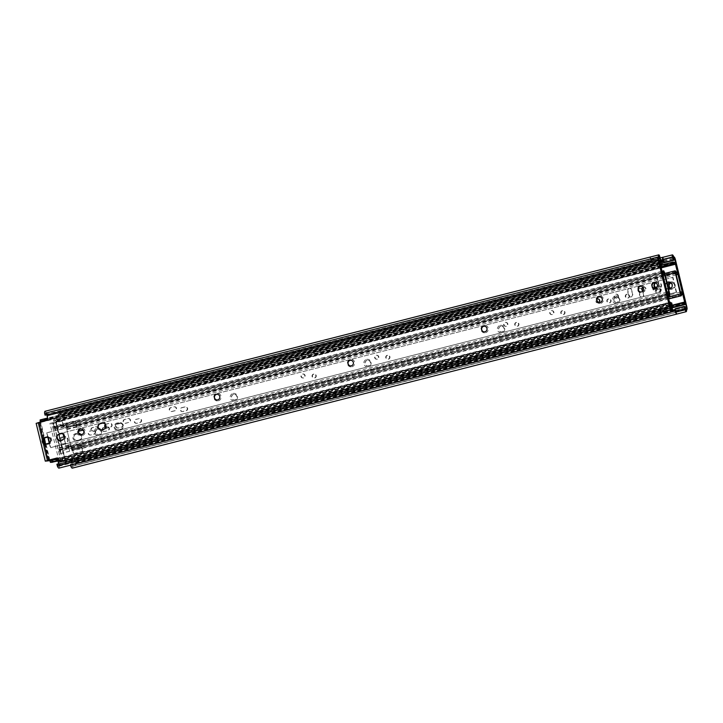 <?xml version="1.0" encoding="UTF-8"?>
<svg xmlns="http://www.w3.org/2000/svg" width="723" height="723" viewBox="0 0 723 723"><rect width="100%" height="100%" fill="white"/><g stroke="black" fill="none" stroke-linecap="round" stroke-linejoin="round"><path stroke-width="0.54" stroke-dasharray="3.62 2.71" d="M65.251 460.325L74.496 457.966L59.096 461.193L65.251 460.325L61.103 443.181A3.136 3.055 -89.9 0 0 63.832 443.841L65.639 443.38A3.136 3.055 -89.9 0 0 64.907 437.198A3.136 3.055 -89.9 0 0 64.166 437.288L62.359 437.749A3.136 3.055 -89.9 0 0 60.253 439.647L56.105 422.503L65.341 420.144L49.941 423.371L56.105 422.503M61.103 443.181L60.253 439.647M61.798 437.108L63.606 436.647A3.805 3.705 90.1 0 1 68.098 439.421A3.805 3.705 90.1 0 1 65.386 444.03L63.588 444.491A3.805 3.705 90.1 0 1 60.931 444.148L58.979 443.913L57.957 439.711L59.611 438.68A3.805 3.705 90.1 0 1 61.798 437.108L62.124 437.749A3.136 3.055 -89.9 0 0 62.856 443.931A3.136 3.055 -89.9 0 0 63.597 443.841L65.404 443.38A3.136 3.055 -89.9 0 0 64.672 437.198A3.136 3.055 -89.9 0 0 63.931 437.288L62.359 437.749M671.016 288.341A2.82 2.747 -89.9 0 0 674.523 285.63A2.82 2.747 -89.9 0 0 671.025 282.901M669.905 282.205A3.796 3.696 90.1 0 1 675.11 284.708A3.796 3.696 90.1 0 1 669.896 289.037M668.079 287.022A3.796 3.696 90.1 0 1 667.844 286.046M57.957 439.711A4.736 4.618 -89.9 0 0 58.979 443.913M120.524 429.977A3.805 3.705 90.1 0 0 123.226 425.368A3.805 3.705 90.1 0 0 118.735 422.594L116.927 423.054A3.805 3.705 90.1 0 0 114.225 427.664A3.805 3.705 90.1 0 0 118.717 430.438L120.524 429.977L120.542 429.326A3.136 3.055 -89.9 0 0 119.81 423.145A3.136 3.055 -89.9 0 0 119.069 423.235L117.262 423.696A3.136 3.055 -89.9 0 0 117.994 429.887A3.136 3.055 -89.9 0 0 118.735 429.787L120.777 429.326A3.136 3.055 -89.9 0 0 120.045 423.145A3.136 3.055 -89.9 0 0 119.304 423.244L117.497 423.696A3.136 3.055 -89.9 0 0 118.229 429.887A3.136 3.055 -89.9 0 0 118.97 429.787L120.777 429.326M233.484 394.424A2.82 2.747 -89.9 0 0 234.144 399.982A2.82 2.747 -89.9 0 0 236.891 397.162A2.82 2.747 -89.9 0 0 233.484 394.424M233.005 393.475A3.796 3.696 90.1 0 1 237.478 396.249A3.796 3.696 90.1 0 1 234.785 400.849A3.796 3.696 90.1 0 1 230.303 398.075A3.796 3.696 90.1 0 1 233.005 393.475M367.076 360.37A2.82 2.747 -89.9 0 0 367.727 365.937A2.82 2.747 -89.9 0 0 370.483 363.118A2.82 2.747 -89.9 0 0 367.076 360.37M366.588 359.43A3.796 3.696 90.1 0 1 371.071 362.196A3.796 3.696 90.1 0 1 368.378 366.796A3.796 3.696 90.1 0 1 363.895 364.031A3.796 3.696 90.1 0 1 366.588 359.43M500.659 326.326A2.82 2.747 -89.9 0 0 501.319 331.884A2.82 2.747 -89.9 0 0 504.076 329.064A2.82 2.747 -89.9 0 0 500.659 326.326M500.18 325.377A3.796 3.696 90.1 0 1 504.663 328.152A3.796 3.696 90.1 0 1 501.961 332.752A3.796 3.696 90.1 0 1 497.487 329.977A3.796 3.696 90.1 0 1 500.18 325.377M97.587 429.055A2.82 2.747 -89.9 0 0 98.247 434.622A2.82 2.747 -89.9 0 0 100.994 431.803A2.82 2.747 -89.9 0 0 97.587 429.055M97.099 428.115A3.796 3.696 90.1 0 1 101.582 430.881A3.796 3.696 90.1 0 1 98.888 435.481A3.796 3.696 90.1 0 1 94.406 432.716A3.796 3.696 90.1 0 1 97.099 428.115M616.791 296.855A2.82 2.747 -89.9 0 0 614.062 300.018A2.82 2.747 -89.9 0 0 617.379 302.431A2.82 2.747 -89.9 0 0 616.791 296.855L615.897 296.954A2.82 2.747 -89.9 0 0 613.818 300.388A2.82 2.747 -89.9 0 0 617.225 302.431C620.262 299.711 619.828 297.885 615.897 296.954A2.82 2.747 -89.9 0 0 616.629 302.494A2.82 2.747 -89.9 0 0 617.225 302.431M615.445 296.005A3.796 3.696 90.1 0 1 619.837 298.843A3.796 3.696 90.1 0 1 617.126 303.398A3.796 3.696 90.1 0 1 612.634 300.578A3.796 3.696 90.1 0 1 615.445 296.005M655.499 288.251A2.82 2.747 -89.9 0 0 658.102 291.965A2.82 2.747 -89.9 0 0 660.858 289.146A2.82 2.747 -89.9 0 0 655.878 287.483M655.381 288.134A2.82 2.747 -89.9 0 0 657.948 291.965A2.82 2.747 -89.9 0 0 660.705 289.146A2.82 2.747 -89.9 0 0 655.779 287.42M671.061 288.305A2.82 2.747 -89.9 0 0 674.676 285.63A2.82 2.747 -89.9 0 0 671.071 282.937M675.878 311.749A3.796 0.831 -104.3 0 0 676.502 312.291A3.796 0.831 -104.3 0 0 676.565 312.264L685.765 309.914L676.556 312.264L675.155 308.757M684.78 306.407L675.562 308.757M663.235 259.494A3.796 0.831 -104.3 0 1 663.506 258.951A3.796 0.831 -104.3 0 1 663.678 258.979L672.86 256.629M672.878 257.216L663.66 259.566L663.651 258.979L672.842 256.647M663.66 259.566L664.365 262.485M676.502 312.291L71.893 466.389A3.796 0.831 -104.3 0 0 72.173 464.934L72.327 464.238L72.752 466.001A5.612 1.22 -104.3 0 1 72.336 468.143M70.429 465.196A5.612 1.22 -104.3 0 1 70.348 464.97L70.547 464.238L672.788 310.736M71.893 466.389A3.796 0.831 -104.3 0 1 70.547 464.238M72.327 464.238L686.389 307.79L75.165 463.579M70.348 464.97L672.761 311.423M72.752 466.001L686.579 309.552M74.496 457.966L75.563 462.395A3.028 0.66 -104.3 0 1 75.635 465.332A3.028 0.66 -104.3 0 1 75.599 465.332L74.939 463.579L675.309 310.556L72.3 464.238M663.506 258.951L58.888 413.05A3.796 0.831 -104.3 0 0 58.68 415.201L58.138 414.469A5.612 1.22 -104.3 0 1 58.446 411.297A5.612 1.22 -104.3 0 1 60.036 413.448L60.461 415.21L59.973 414.505L663.253 260.75M58.888 413.05A3.796 0.831 -104.3 0 1 59.973 414.505M663.244 257.207A5.612 1.22 -104.3 0 1 663.307 257.243L672.526 254.894M60.036 413.448L673.863 256.999M58.138 414.469L658.996 261.328M58.68 415.201L659.195 262.151M60.461 415.21L63.073 414.541L62.883 412.779A3.028 0.66 -104.3 0 1 64.275 415.725L65.341 420.144M74.089 457.966L75.183 463.57M64.934 420.144L63.073 414.541L661.418 262.033M79.214 440.506A3.805 3.705 90.1 0 0 81.916 435.897A3.805 3.705 90.1 0 0 77.424 433.122L75.617 433.583A3.805 3.705 90.1 0 0 72.915 438.192A3.805 3.705 90.1 0 0 77.406 440.967L79.214 440.506L79.223 439.855A3.136 3.055 -89.9 0 0 78.491 433.673A3.136 3.055 -89.9 0 0 77.75 433.773L75.942 434.234A3.136 3.055 -89.9 0 0 76.674 440.415A3.136 3.055 -89.9 0 0 77.415 440.316L79.458 439.855A3.136 3.055 -89.9 0 0 78.726 433.673A3.136 3.055 -89.9 0 0 77.985 433.773L76.177 434.234A3.136 3.055 -89.9 0 0 76.909 440.415A3.136 3.055 -89.9 0 0 77.65 440.316L79.458 439.855M658.59 292.833A3.796 3.696 90.1 0 1 654.107 290.059A3.796 3.696 90.1 0 1 656.809 285.458A3.796 3.696 90.1 0 1 661.292 288.233A3.796 3.696 90.1 0 1 658.59 292.833M233.637 394.424A2.82 2.747 -89.9 0 0 234.297 399.982A2.82 2.747 -89.9 0 0 237.054 397.162A2.82 2.747 -89.9 0 0 233.637 394.424M367.23 360.37A2.82 2.747 -89.9 0 0 367.89 365.937A2.82 2.747 -89.9 0 0 370.637 363.118A2.82 2.747 -89.9 0 0 367.23 360.37M500.822 326.326A2.82 2.747 -89.9 0 0 501.473 331.884A2.82 2.747 -89.9 0 0 504.229 329.064A2.82 2.747 -89.9 0 0 500.822 326.326M97.741 429.055A2.82 2.747 -89.9 0 0 98.4 434.622A2.82 2.747 -89.9 0 0 101.148 431.803A2.82 2.747 -89.9 0 0 97.741 429.055M59.096 461.193L49.941 423.371M60.813 460.759L51.658 422.937M62.521 432.806L66.48 447.7L62.883 432.806L672.977 277.307L62.883 432.806M66.48 447.7L676.583 292.2L66.118 447.7M676.222 292.2L672.616 277.307M676.583 292.2L672.977 277.307M64.049 460.831L683.587 302.928L63.308 460.831L63.687 462.395L64.528 462.395L672.128 307.537L65.865 462.395L56.286 421.446L55.328 420.171A3.832 0.84 75.7 0 1 55.065 420.696L674.595 262.792M673.917 262.178L54.388 420.081A3.832 0.84 75.7 0 0 55.065 420.696M54.388 420.081L53.421 419.955L53.8 421.518L54.65 421.608A5.45 1.184 75.7 0 0 55.463 422.259A5.45 1.184 75.7 0 0 55.825 421.599L675.381 263.651M660.442 265.242L53.421 419.955M660.822 266.805L53.8 421.518M675.237 264.103L55.852 421.554M56.033 421.925L65.359 460.804L684.889 302.901M684.835 302.856L65.359 460.804M65.305 460.759A5.45 1.184 75.7 0 0 64.474 460.09A5.45 1.184 75.7 0 0 64.112 460.741L64.058 460.831M669.86 306.236L63.308 460.831M672.083 307.329L63.687 462.395M672.128 307.528L64.591 462.268A3.832 0.84 75.7 0 1 64.871 461.654L684.41 303.75M65.495 462.178A3.832 0.84 75.7 0 0 64.871 461.654M186.263 410.709A1.979 1.925 -89.9 0 0 185.793 406.814A1.979 1.925 -89.9 0 0 185.332 406.868L182.16 407.673A1.979 1.925 -89.9 0 0 182.621 411.577A1.979 1.925 -89.9 0 0 183.091 411.523L185.856 410.709A1.979 1.925 -89.9 0 0 185.386 406.814A1.979 1.925 -89.9 0 0 184.925 406.868L181.753 407.673A1.979 1.925 -89.9 0 0 182.214 411.577A1.979 1.925 -89.9 0 0 182.684 411.514L185.856 410.709M67.022 427.085L76.24 424.735L76.249 425.323L67.04 427.673L66.145 423.425L67.429 427.058A2.431 0.533 -104.3 0 1 67.483 429.417A2.431 0.533 -104.3 0 1 67.013 428.947A5.007 1.094 -104.3 0 1 66.435 427.709L71.667 449.363L80.904 447.148A5.007 1.094 -104.3 0 1 80.868 445.757A2.431 0.533 -104.3 0 1 81.048 445.332A2.431 0.533 -104.3 0 1 81.898 446.651A3.199 0.696 -104.3 0 1 82.458 447.501L681.464 294.83M80.895 447.058L71.685 449.408L80.895 447.04A5.007 1.094 -104.3 0 1 80.868 445.793A2.431 0.533 -104.3 0 1 80.868 445.757A5.007 1.094 -104.3 0 1 81.247 444.844A5.007 1.094 -104.3 0 1 82.449 446.263L82.458 447.501M82.449 446.263L682.458 293.339M80.904 447.148L680.921 294.225M676.24 274.876L77.189 427.555A5.007 1.094 -104.3 0 0 77.578 426.136L76.99 424.898A3.199 0.696 -104.3 0 1 76.837 425.748A2.431 0.533 -104.3 0 1 76.692 427.067A2.431 0.533 -104.3 0 1 76.24 426.642A2.431 0.533 -104.3 0 1 76.222 426.597A5.007 1.094 -104.3 0 1 75.653 425.359L675.616 272.318M77.189 427.555A5.007 1.094 -104.3 0 1 76.24 426.642A5.007 1.094 -104.3 0 1 75.608 425.251M139.268 418.608L136.096 419.421A1.979 1.925 -89.9 0 0 136.557 423.317A1.979 1.925 -89.9 0 0 137.027 423.262L140.19 422.449A1.979 1.925 -89.9 0 0 139.729 418.554A1.979 1.925 -89.9 0 0 139.268 418.608L135.689 419.421A1.979 1.925 -89.9 0 0 136.15 423.317A1.979 1.925 -89.9 0 0 136.62 423.262L139.783 422.449A1.979 1.925 -89.9 0 0 139.322 418.554A1.979 1.925 -89.9 0 0 138.861 418.608M120.84 423.307L117.668 424.112A1.979 1.925 -89.9 0 0 118.129 428.016A1.979 1.925 -89.9 0 0 118.599 427.953L121.771 427.148A1.979 1.925 -89.9 0 0 121.301 423.244A1.979 1.925 -89.9 0 0 120.84 423.307L117.262 424.112A1.979 1.925 -89.9 0 0 117.722 428.016A1.979 1.925 -89.9 0 0 118.192 427.953L121.365 427.148A1.979 1.925 -89.9 0 0 120.895 423.244A1.979 1.925 -89.9 0 0 120.434 423.307M105.495 427.221L103.85 427.636A1.979 1.925 -89.9 0 0 104.311 431.541A1.979 1.925 -89.9 0 0 104.781 431.477L107.944 430.673A1.979 1.925 -89.9 0 0 107.483 426.769A1.979 1.925 -89.9 0 0 107.022 426.832L105.721 427.157M93.195 430.348L90.032 431.161A1.979 1.925 -89.9 0 0 90.492 435.056A1.979 1.925 -89.9 0 0 90.953 435.002L94.126 434.189A1.979 1.925 -89.9 0 0 93.665 430.293A1.979 1.925 -89.9 0 0 93.195 430.348L89.625 431.161A1.979 1.925 -89.9 0 0 90.086 435.056A1.979 1.925 -89.9 0 0 90.547 435.002L93.719 434.189A1.979 1.925 -89.9 0 0 93.258 430.293A1.979 1.925 -89.9 0 0 92.788 430.348M313.881 374.107A1.979 1.925 -89.9 0 0 314.342 378.002A1.979 1.925 -89.9 0 0 316.276 376.023A1.979 1.925 -89.9 0 0 313.881 374.107M387.591 355.318A1.979 1.925 -89.9 0 0 388.052 359.223A1.979 1.925 -89.9 0 0 389.977 357.243A1.979 1.925 -89.9 0 0 387.591 355.318M516.574 322.44A1.979 1.925 -89.9 0 0 517.035 326.344A1.979 1.925 -89.9 0 0 518.969 324.365A1.979 1.925 -89.9 0 0 516.574 322.44M562.639 310.7A1.979 1.925 -89.9 0 0 563.1 314.604A1.979 1.925 -89.9 0 0 565.034 312.625A1.979 1.925 -89.9 0 0 562.639 310.7M608.703 298.961A1.979 1.925 -89.9 0 0 609.164 302.865A1.979 1.925 -89.9 0 0 611.098 300.885A1.979 1.925 -89.9 0 0 608.703 298.961M627.13 294.27A1.979 1.925 -89.9 0 0 627.591 298.165A1.979 1.925 -89.9 0 0 629.525 296.186A1.979 1.925 -89.9 0 0 627.13 294.27M642.711 289.824A1.979 1.925 -89.9 0 0 640.849 288.323A1.979 1.925 -89.9 0 0 638.969 290.782L640.117 295.508A1.979 1.925 -89.9 0 0 641.988 297.008A1.979 1.925 -89.9 0 0 643.859 294.55L642.304 289.824A1.979 1.925 -89.9 0 0 640.442 288.323A1.979 1.925 -89.9 0 0 638.563 290.773L639.71 295.508A1.979 1.925 -89.9 0 0 641.581 297.008A1.979 1.925 -89.9 0 0 643.452 294.55L642.304 289.824M654.767 287.221A1.979 1.925 -89.9 0 0 655.228 291.125A1.979 1.925 -89.9 0 0 657.162 289.146A1.979 1.925 -89.9 0 0 655.038 287.176M667.013 282.63A3.651 3.561 -89.9 0 0 668.612 289.245M668.847 289.263A3.651 3.561 -89.9 0 0 672.616 285.621A3.651 3.561 -89.9 0 0 668.856 281.97M668.612 298.988L72.11 451.025L72.246 450.248A3.199 0.696 -104.3 0 1 72.237 449.534L81.455 447.185A3.199 0.696 -104.3 0 1 81.69 446.597A3.199 0.696 -104.3 0 1 81.898 446.651A2.431 0.533 -104.3 0 1 82.196 447.691L82.666 451.315L81.5 447.076L72.282 449.426L72.571 450.013L81.789 447.664M76.24 424.735L75.355 421.084L76.638 424.708A2.431 0.533 -104.3 0 1 76.837 425.748A3.199 0.696 -104.3 0 1 76.746 425.802A3.199 0.696 -104.3 0 1 76.141 425.214L76.249 425.323M666.958 282.404A3.651 3.561 -89.9 0 0 668.621 289.272L669.046 289.272M71.667 449.363L71.685 449.408A5.007 1.094 -104.3 0 1 71.649 448.143A2.431 0.533 -104.3 0 1 71.839 447.682A2.431 0.533 -104.3 0 1 72.987 450.04L73.457 453.664L72.571 450.013M72.11 451.025L66.028 426.064L66.588 426.85L675.815 271.577M67.04 427.673L66.923 427.555A3.199 0.696 -104.3 0 1 66.588 426.85M73.863 453.664L83.073 451.315M73.457 453.664L82.666 451.315M66.145 423.425L75.355 421.084M66.552 423.425L75.761 421.084M654.74 287.167A1.979 1.925 -89.9 0 0 652.914 289.381A1.979 1.925 -89.9 0 0 656.574 289.977A1.979 1.925 -89.9 0 0 656.312 287.871M626.724 294.261A1.979 1.925 -89.9 0 0 627.184 298.165A1.979 1.925 -89.9 0 0 629.118 296.186A1.979 1.925 -89.9 0 0 626.724 294.261M608.296 298.961A1.979 1.925 -89.9 0 0 608.757 302.865A1.979 1.925 -89.9 0 0 610.691 300.885A1.979 1.925 -89.9 0 0 608.296 298.961M562.232 310.7A1.979 1.925 -89.9 0 0 562.693 314.604A1.979 1.925 -89.9 0 0 564.627 312.625A1.979 1.925 -89.9 0 0 562.232 310.7M516.168 322.44A1.979 1.925 -89.9 0 0 516.629 326.344A1.979 1.925 -89.9 0 0 518.563 324.365A1.979 1.925 -89.9 0 0 516.168 322.44M387.185 355.318A1.979 1.925 -89.9 0 0 387.645 359.223A1.979 1.925 -89.9 0 0 389.57 357.243A1.979 1.925 -89.9 0 0 387.185 355.318M313.475 374.107A1.979 1.925 -89.9 0 0 313.936 378.002A1.979 1.925 -89.9 0 0 315.87 376.023A1.979 1.925 -89.9 0 0 313.475 374.107M105.431 427.13L103.443 427.636A1.979 1.925 -89.9 0 0 103.904 431.532A1.979 1.925 -89.9 0 0 104.374 431.477L107.537 430.673A1.979 1.925 -89.9 0 0 107.076 426.769A1.979 1.925 -89.9 0 0 106.615 426.832L105.748 427.049M76.99 424.898L676.095 272.2M77.578 426.136L677.587 273.213M47.781 437.18A3.136 3.055 90.1 0 1 48.631 443.362L46.823 443.823A3.136 3.055 90.1 0 1 45.965 443.913M48.098 420.126L39.259 422.485L43.172 438.662L42.006 439.683L43.028 443.895L44.501 444.121A3.805 3.705 -89.9 0 0 47.149 444.464L46.588 443.823M45.395 461.175L36.249 423.353L39.873 422.919L37.912 422.91L39.259 422.485M654.758 282.774A2.82 2.747 90.1 0 1 655.499 288.341A2.82 2.747 90.1 0 1 654.749 288.423M655.978 289.281A3.796 3.696 -89.9 0 0 658.671 284.69A3.796 3.696 -89.9 0 0 654.188 281.916A3.796 3.696 -89.9 0 0 651.495 286.516A3.796 3.696 -89.9 0 0 655.978 289.281M47.149 444.464L48.956 444.003A3.805 3.705 -89.9 0 0 51.658 439.394A3.805 3.705 -89.9 0 0 47.167 436.62L45.359 437.081A3.805 3.705 -89.9 0 0 43.172 438.662M43.028 443.895A4.736 4.618 90.1 0 1 42.006 439.683M102.305 422.566A3.805 3.705 -89.9 0 1 106.796 425.341A3.805 3.705 -89.9 0 1 104.094 429.95L102.286 430.411A3.805 3.705 -89.9 0 1 97.795 427.636A3.805 3.705 -89.9 0 1 100.497 423.027L102.305 422.566L102.286 423.217M102.91 423.127A3.136 3.055 90.1 0 1 103.76 429.308L101.952 429.769A3.136 3.055 90.1 0 1 101.093 429.86M217.135 394.315A2.82 2.747 90.1 0 1 217.867 399.882A2.82 2.747 90.1 0 1 217.126 399.964M218.346 400.822A3.796 3.696 -89.9 0 0 221.048 396.222A3.796 3.696 -89.9 0 0 216.566 393.457A3.796 3.696 -89.9 0 0 213.863 398.057A3.796 3.696 -89.9 0 0 218.346 400.822M350.727 360.271A2.82 2.747 90.1 0 1 351.459 365.829A2.82 2.747 90.1 0 1 350.718 365.91M351.938 366.778A3.796 3.696 -89.9 0 0 354.641 362.178A3.796 3.696 -89.9 0 0 350.158 359.403A3.796 3.696 -89.9 0 0 347.456 364.003A3.796 3.696 -89.9 0 0 351.938 366.778M484.311 326.218A2.82 2.747 90.1 0 1 485.052 331.785A2.82 2.747 90.1 0 1 484.311 331.866M485.531 332.725A3.796 3.696 -89.9 0 0 488.233 328.125A3.796 3.696 -89.9 0 0 483.75 325.359A3.796 3.696 -89.9 0 0 481.048 329.959A3.796 3.696 -89.9 0 0 485.531 332.725M81.238 428.956A2.82 2.747 90.1 0 1 81.97 434.514A2.82 2.747 90.1 0 1 81.229 434.595M82.449 435.463A3.796 3.696 -89.9 0 0 85.151 430.863A3.796 3.696 -89.9 0 0 80.669 428.088A3.796 3.696 -89.9 0 0 77.967 432.688A3.796 3.696 -89.9 0 0 82.449 435.463M600.289 302.413A2.82 2.747 90.1 0 1 596.882 300.37A2.82 2.747 90.1 0 1 598.96 296.936C602.991 297.858 603.434 299.684 600.289 302.413A2.82 2.747 90.1 0 1 599.62 302.476M600.795 303.353A3.796 3.696 -89.9 0 0 603.38 298.726A3.796 3.696 -89.9 0 0 598.915 296.005A3.796 3.696 -89.9 0 0 596.231 300.66A3.796 3.696 -89.9 0 0 600.795 303.353M640.94 286.299A2.82 2.747 90.1 0 1 641.672 291.866A2.82 2.747 90.1 0 1 640.93 291.947M649.643 257.198A2.422 0.524 -104.3 0 1 650.718 259.476A3.796 0.831 -104.3 0 0 650.094 258.933A3.796 0.831 -104.3 0 0 650.031 258.961L659.259 256.611L650.031 258.961L651.441 262.467L650.736 259.548A2.422 0.524 -104.3 0 0 650.718 259.476A3.796 0.831 -104.3 0 1 651.441 261.084L651.631 260.361A5.612 1.22 -104.3 0 0 649.724 257.171M658.789 260.488L651.034 262.467M658.816 260.587L651.441 262.467M671.703 309.417L662.937 311.658L662.232 308.739L663.343 311.658A2.422 0.524 -104.3 0 1 663.362 311.73A3.796 0.831 -104.3 0 1 663.09 312.273A3.796 0.831 -104.3 0 1 662.928 312.246L672.164 309.896M662.937 311.658L662.955 312.246L672.137 309.896M663.09 312.273L58.482 466.371A3.796 0.831 -104.3 0 0 58.69 464.22L663.307 310.122A3.796 0.831 -104.3 0 1 663.362 311.73A2.422 0.524 -104.3 0 1 663.488 313.936M671.857 306.389L662.639 308.739M669.986 306.76L662.232 308.739M45.034 411.279A5.612 1.22 -104.3 0 1 47.022 414.46L46.823 415.192M45.088 415.174L45.197 414.487A3.796 0.831 -104.3 0 1 45.477 413.041A3.796 0.831 -104.3 0 1 46.67 414.776M46.85 412.86L47.655 414.523L658.563 258.816L46.832 414.731L658.617 258.744L47.411 414.523L48.504 420.126M46.905 415.165L651.441 261.084M47.022 414.46L651.631 260.361M46.995 412.761L658.445 256.981M56.909 464.22L57.397 464.916L671.224 308.468M58.482 466.371A3.796 0.831 -104.3 0 1 57.397 464.916M58.69 464.22L59.232 464.952A5.612 1.22 -104.3 0 1 58.925 468.124M663.307 310.122L663.85 310.854A5.612 1.22 -104.3 0 1 663.696 313.927M59.232 464.952L663.85 310.854M58.735 463.75L59.521 463.551L59.946 465.314M57.65 457.948L59.521 463.551L670.736 307.772M60.985 433.104A3.805 3.705 -89.9 0 1 65.477 435.879A3.805 3.705 -89.9 0 1 62.774 440.488L60.967 440.949A3.805 3.705 -89.9 0 1 56.475 438.165A3.805 3.705 -89.9 0 1 59.187 433.556L60.985 433.104L60.976 433.746M640.37 285.44A3.796 3.696 -89.9 0 0 637.677 290.04A3.796 3.696 -89.9 0 0 642.16 292.806A3.796 3.696 -89.9 0 0 644.853 288.206A3.796 3.696 -89.9 0 0 640.37 285.44M61.6 433.655A3.136 3.055 90.1 0 1 62.449 439.837L60.642 440.298A3.136 3.055 90.1 0 1 59.783 440.388M38.156 423.362L47.311 461.175M39.873 422.919L43.714 438.789M44.889 443.66L48.893 460.18M48.17 437.225L46.733 432.788L657.198 277.289L660.804 292.173L50.7 447.673L49.526 442.801M46.733 432.788L47.799 437.18M49.209 443.018L50.339 447.673L660.804 292.173M657.198 277.289L47.094 432.788M656.836 277.289L660.442 292.173M40.307 422.115L44.22 438.292M45.567 443.868L49.48 460.027M50.547 462.368L50.637 462.16A3.832 0.84 75.7 0 1 50.899 461.636L670.438 303.732M51.496 462.124A3.832 0.84 75.7 0 0 50.899 461.636M669.588 305.106L57.985 460.994M52.544 462.377L52.164 460.813L51.315 460.723A5.45 1.184 75.7 0 0 50.502 460.072A5.45 1.184 75.7 0 0 50.14 460.732L669.643 302.883M671.694 302.91L52.164 460.813M669.462 302.503L50.113 460.777M49.932 460.406L40.605 421.527L660.135 263.624M660.108 263.696L40.605 421.527M40.669 421.572A5.45 1.184 75.7 0 0 41.491 422.241A5.45 1.184 75.7 0 0 41.853 421.59L661.437 263.606M661.428 263.606L41.907 421.5M41.916 421.5L42.657 421.5L42.277 419.936L41.374 420.063A3.832 0.84 75.7 0 1 41.094 420.678L660.623 262.774M661.364 263.814L42.657 421.5M661.807 262.042L42.277 419.936M660.018 262.277L40.47 420.153A3.832 0.84 75.7 0 0 41.094 420.678M173.818 406.85A1.979 1.925 90.1 0 1 176.204 408.531A1.979 1.925 90.1 0 1 174.749 410.691L171.577 411.504A1.979 1.925 90.1 0 1 169.2 409.824A1.979 1.925 90.1 0 1 170.655 407.664L174.225 406.85A1.979 1.925 90.1 0 1 176.611 408.54A1.979 1.925 90.1 0 1 175.156 410.7L171.993 411.504A1.979 1.925 90.1 0 1 169.607 409.824A1.979 1.925 90.1 0 1 171.062 407.664L174.225 406.85M56.99 436.285L54.921 427.709L64.103 425.232A5.007 1.094 -104.3 0 1 64.139 426.624A2.431 0.533 -104.3 0 1 63.958 427.049A2.431 0.533 -104.3 0 1 63.118 425.73A3.199 0.696 -104.3 0 1 62.549 424.88L662.096 272.065M63.958 427.049L54.749 429.399A2.431 0.533 -104.3 0 0 54.93 428.929A5.007 1.094 -104.3 0 0 54.903 427.691L64.112 425.341A5.007 1.094 -104.3 0 1 64.139 426.579A2.431 0.533 -104.3 0 1 64.139 426.624A5.007 1.094 -104.3 0 1 63.76 427.537A5.007 1.094 -104.3 0 1 62.558 426.118L62.549 424.88M62.558 426.118L662.385 273.24M64.103 425.232L664.112 272.309M666.949 292.119L67.817 444.826A5.007 1.094 -104.3 0 0 67.429 446.245L68.016 447.483A3.199 0.696 -104.3 0 1 68.17 446.633A2.431 0.533 -104.3 0 1 68.314 445.314A2.431 0.533 -104.3 0 1 68.766 445.739A2.431 0.533 -104.3 0 1 68.784 445.784A5.007 1.094 -104.3 0 1 69.354 447.022L669.408 294.207M67.817 444.826A5.007 1.094 -104.3 0 1 68.766 445.739A5.007 1.094 -104.3 0 1 69.399 447.13M128.685 422.44L125.513 423.244A1.979 1.925 90.1 0 1 123.136 421.563A1.979 1.925 90.1 0 1 124.582 419.403L127.754 418.599A1.979 1.925 90.1 0 1 130.131 420.28A1.979 1.925 90.1 0 1 128.685 422.44L125.919 423.244A1.979 1.925 90.1 0 1 123.543 421.563A1.979 1.925 90.1 0 1 124.998 419.403L128.161 418.599A1.979 1.925 90.1 0 1 130.547 420.28A1.979 1.925 90.1 0 1 129.092 422.44M105.341 424.537A1.979 1.925 90.1 0 1 106.164 424.103L109.327 423.289A1.979 1.925 90.1 0 1 111.713 424.97A1.979 1.925 90.1 0 1 110.258 427.13L107.085 427.944A1.979 1.925 90.1 0 1 105.531 427.655M96.439 430.655L93.267 431.459A1.979 1.925 90.1 0 1 90.89 429.778A1.979 1.925 90.1 0 1 92.336 427.618L95.508 426.814A1.979 1.925 90.1 0 1 97.885 428.495A1.979 1.925 90.1 0 1 96.439 430.655L93.674 431.459A1.979 1.925 90.1 0 1 91.297 429.778A1.979 1.925 90.1 0 1 92.743 427.618L95.915 426.814A1.979 1.925 90.1 0 1 98.301 428.495A1.979 1.925 90.1 0 1 96.846 430.655M83.877 431.36A1.979 1.925 90.1 0 1 82.621 434.18L82.585 434.189M81.021 434.586L79.449 434.984A1.979 1.925 90.1 0 1 77.072 433.303A1.979 1.925 90.1 0 1 78.518 431.143L78.518 431.143M303.308 377.93A1.979 1.925 90.1 0 1 300.913 376.005A1.979 1.925 90.1 0 1 302.847 374.026A1.979 1.925 90.1 0 1 303.308 377.93M377.008 359.141A1.979 1.925 90.1 0 1 374.613 357.225A1.979 1.925 90.1 0 1 376.547 355.246A1.979 1.925 90.1 0 1 377.008 359.141M505.992 326.272A1.979 1.925 90.1 0 1 503.597 324.347A1.979 1.925 90.1 0 1 505.531 322.368A1.979 1.925 90.1 0 1 505.992 326.272M552.056 314.532A1.979 1.925 90.1 0 1 549.67 312.607A1.979 1.925 90.1 0 1 551.595 310.628A1.979 1.925 90.1 0 1 552.056 314.532M598.924 302.359A1.979 1.925 90.1 0 1 595.761 301.202A1.979 1.925 90.1 0 1 597.017 298.997M616.556 298.093A1.979 1.925 90.1 0 1 614.161 296.168A1.979 1.925 90.1 0 1 616.086 294.189A1.979 1.925 90.1 0 1 616.556 298.093M632.354 294.532A1.979 1.925 90.1 0 1 630.474 296.99A1.979 1.925 90.1 0 1 628.603 295.49L627.465 290.763A1.979 1.925 90.1 0 1 629.335 288.305A1.979 1.925 90.1 0 1 631.206 289.806L632.761 294.532A1.979 1.925 90.1 0 1 630.881 296.99A1.979 1.925 90.1 0 1 629.01 295.49L627.871 290.763A1.979 1.925 90.1 0 1 629.742 288.305A1.979 1.925 90.1 0 1 631.613 289.806L632.761 294.532M642.964 287.311A1.979 1.925 90.1 0 1 645.639 288.884A1.979 1.925 90.1 0 1 642.964 290.944M655.228 282.838A3.651 3.561 90.1 0 1 661.075 285.16A3.651 3.561 90.1 0 1 655.219 288.369M59.557 449.995L68.766 447.645L68.757 447.058L59.539 449.408L60.443 453.646L59.159 450.022A2.431 0.533 -104.3 0 1 59.105 447.664A2.431 0.533 -104.3 0 1 59.575 448.133A5.007 1.094 -104.3 0 1 60.145 449.372L57.768 439.503M661.897 271.233L54.469 426.055L54.333 426.832A3.199 0.696 -104.3 0 1 54.342 427.546L63.552 425.196A3.199 0.696 -104.3 0 1 63.317 425.784A3.199 0.696 -104.3 0 1 63.118 425.73A2.431 0.533 -104.3 0 1 62.811 424.69L62.341 421.066L63.507 425.305L54.297 427.655L54.008 427.067L63.226 424.717M68.766 447.645L69.652 451.297L68.369 447.673A2.431 0.533 -104.3 0 1 68.17 446.633A3.199 0.696 -104.3 0 1 68.269 446.579A3.199 0.696 -104.3 0 1 68.875 447.166L68.757 447.058M655.544 282.919A3.651 3.561 90.1 0 1 661.482 285.16A3.651 3.561 90.1 0 1 655.535 288.278M54.749 429.399A2.431 0.533 -104.3 0 1 53.592 427.04L53.122 423.407L54.008 427.067M54.469 426.055L60.56 451.007L59.991 450.23L667.727 295.336M59.539 449.408L59.657 449.516A3.199 0.696 -104.3 0 1 59.991 450.23M52.716 423.407L61.934 421.066M53.122 423.407L62.341 421.066M60.443 453.646L69.652 451.297M60.036 453.646L69.245 451.297M643.081 287.465A1.979 1.925 90.1 0 1 646.046 288.884A1.979 1.925 90.1 0 1 643.081 290.782M616.963 298.093A1.979 1.925 90.1 0 1 614.568 296.168A1.979 1.925 90.1 0 1 616.493 294.189A1.979 1.925 90.1 0 1 616.963 298.093M597.867 298.897A1.979 1.925 90.1 0 1 598.536 302.792A1.979 1.925 90.1 0 1 596.981 299.232M552.462 314.532A1.979 1.925 90.1 0 1 550.076 312.607A1.979 1.925 90.1 0 1 552.001 310.628A1.979 1.925 90.1 0 1 552.462 314.532M506.398 326.272A1.979 1.925 90.1 0 1 504.012 324.347A1.979 1.925 90.1 0 1 505.937 322.368A1.979 1.925 90.1 0 1 506.398 326.272M377.415 359.141A1.979 1.925 90.1 0 1 375.02 357.225A1.979 1.925 90.1 0 1 376.954 355.246A1.979 1.925 90.1 0 1 377.415 359.141M303.714 377.93A1.979 1.925 90.1 0 1 301.319 376.005A1.979 1.925 90.1 0 1 305.16 375.77A1.979 1.925 90.1 0 1 303.714 377.93M82.359 430.284A1.979 1.925 90.1 0 1 83.028 434.18L79.855 434.984A1.979 1.925 90.1 0 1 78.608 431.26M105.504 424.817A1.979 1.925 90.1 0 1 106.57 424.103L109.733 423.289A1.979 1.925 90.1 0 1 112.119 424.97A1.979 1.925 90.1 0 1 110.664 427.13L107.492 427.944A1.979 1.925 90.1 0 1 105.639 427.392M68.016 447.483L667.564 294.677M67.429 446.245L667.248 293.366M63.588 444.491L63.832 443.841M63.606 436.647L64.166 437.288M65.386 444.03L65.639 443.38M62.729 460.759L57.515 439.204M56.9 436.674L53.574 422.937M59.611 438.68L55.698 422.503M64.844 460.325L60.931 444.148M118.717 430.438L118.97 429.787M118.735 422.594L119.304 423.244M116.927 423.054L117.497 423.696M685.485 309.327L676.267 311.676M72.173 464.934L675.562 311.143M675.725 311.107L685.323 308.658M675.571 310.483L685.169 308.043L675.571 310.483M663.524 260.678L673.122 258.238M663.714 261.455L673.312 259.006M64.275 415.725L675.49 259.937M62.883 412.779L674.098 256.999M63.308 414.541L661.653 262.042M663.723 261.509L673.321 259.06M63.868 415.734L662.105 263.253M75.156 462.386L672.715 310.086M675.318 309.417L684.916 306.977M75.599 465.332L686.588 309.607L75.635 465.332M75.563 462.395L686.787 306.606M75.617 433.583L76.177 434.234M77.406 440.967L77.65 440.316M77.424 433.122L77.985 433.773M61.012 461.193L51.866 423.38M675.815 263.543L56.286 421.446M685.359 303L65.829 460.903M675.11 262.051L55.581 419.955M673.999 262.304L55.454 419.955L673.999 262.304M674.107 262.458L55.328 420.171M673.791 262.051L54.261 419.955M660.867 266.986L54.541 421.518M660.894 267.094L54.65 421.608M675.354 263.696L55.825 421.599M684.645 302.585L65.35 460.434M683.28 302.928L64.112 460.741M684.13 304.365L64.591 462.268M672.2 307.817L65.721 462.395M65.865 462.395L672.209 307.853L65.847 462.395M66.426 427.727L75.644 425.377M72.987 450.04L82.196 447.691M66.923 427.555L76.141 425.214M67.429 427.058L76.638 424.708M67.013 428.947L76.222 426.597M71.649 448.143L80.868 445.793M66.064 427.917L665.223 275.21M71.206 449.173L668.133 297.026M72.246 450.248L681.473 294.966M48.956 444.003L48.396 443.362M37.958 422.919L47.094 460.696M44.501 444.121L48.414 460.298M45.359 437.081L45.35 437.731M100.497 423.027L100.479 423.678M104.094 429.95L103.525 429.308M102.286 430.411L101.717 429.769M659.024 257.334L650.329 259.548M659.954 257.198L650.736 259.548M672.562 309.308L663.343 311.658M45.197 414.487L659.024 258.039M59.286 463.551L670.501 307.772M58.726 462.359L669.941 306.579M47.438 415.707L658.653 259.928M60.967 440.949L60.407 440.298M59.187 433.556L59.169 434.207M47.167 436.62L47.158 437.27M62.774 440.488L62.214 439.837M669.082 303.018L57.479 458.897M659.53 263.561L47.935 419.439M669.462 304.618L57.858 460.47M670.167 304.256L50.637 462.16M669.498 304.763L57.903 460.641M669.534 304.907L57.93 460.786M670.953 302.91L51.423 460.813M670.854 302.82L51.315 460.723M669.597 302.847L50.14 460.732M660.144 264.003L40.615 421.898M661.382 263.696L41.853 421.59M660.081 262.368L41.374 420.063M659.774 262.033L40.244 419.936M60.154 449.354L69.372 447.004M53.592 427.04L62.811 424.69M59.657 449.516L68.875 447.166M59.159 450.022L68.369 447.673M59.575 448.133L68.784 445.784M54.93 428.929L64.139 426.579M60.515 449.155L669.733 293.881M55.373 427.908L664.6 272.634M54.333 426.832L662.069 271.938M660.135 257.939L58.446 411.297M55.463 422.259L661.093 267.899M64.474 460.09L669.76 305.82M680.406 292.128L81.247 444.844M76.692 427.067L67.483 429.417M81.048 445.332L71.839 447.682M664.799 273.457L66.028 426.064M681.699 293.665L81.69 446.597M676.755 272.878L76.746 425.802M47.058 460.732L37.912 422.91M650.094 258.933L45.477 413.041M50.502 460.072L669.417 302.331M41.491 422.241L660.271 264.528M662.774 274.867L63.76 427.537M68.314 445.314L59.105 447.664M64.112 425.323L54.903 427.673M667.935 296.204L60.56 451.007M663.325 272.86L63.317 425.784M668.278 293.646L68.269 446.579"/><path stroke-width="1.08" d="M671.025 282.901A2.82 2.747 -89.9 0 0 671.016 288.341M669.896 289.037A3.796 3.696 90.1 0 1 668.079 287.022M667.844 286.046A3.796 3.696 90.1 0 1 669.905 282.205M655.878 287.483A2.82 2.747 -89.9 0 0 655.499 288.251M655.779 287.42A2.82 2.747 -89.9 0 0 655.381 288.134M671.071 282.937A2.82 2.747 -89.9 0 0 671.061 288.305M686.172 311.676L677.044 313.999A2.422 0.524 -104.3 0 1 677.008 314.017A2.422 0.524 -104.3 0 1 675.878 311.749A2.422 0.524 -104.3 0 1 675.86 311.676L675.155 308.757L684.374 306.407L685.756 309.914A3.796 0.831 -104.3 0 0 686 308.486L686.371 306.597L675.083 259.946L673.8 258.057A3.796 0.831 -104.3 0 0 672.887 256.638L672.842 256.647M672.887 256.638L673.583 260.135L672.471 257.216A2.422 0.524 -104.3 0 1 672.417 254.876A2.422 0.524 -104.3 0 1 672.526 254.894A5.612 1.22 -104.3 0 1 673.863 256.999L674.098 256.999A3.028 0.66 -104.3 0 1 675.49 259.937L686.787 306.606A3.028 0.66 -104.3 0 1 686.85 309.543A3.028 0.66 -104.3 0 1 686.814 309.552L686.579 309.552A5.612 1.22 -104.3 0 1 686.254 311.658A2.422 0.524 -104.3 0 1 686.217 311.676A2.422 0.524 -104.3 0 1 685.079 309.327L684.374 306.407M673.583 260.135L663.958 262.485L663.253 259.566A2.422 0.524 -104.3 0 1 663.235 259.494A2.422 0.524 -104.3 0 1 663.199 257.225A2.422 0.524 -104.3 0 1 663.307 257.243M673.176 260.135L663.958 262.485M686.217 311.676L677.008 314.017A5.612 1.22 -104.3 0 1 676.954 314.044L72.336 468.143A5.612 1.22 -104.3 0 1 70.429 465.196M676.954 314.044A5.612 1.22 -104.3 0 1 674.966 310.863L675.155 310.14A3.796 0.831 -104.3 0 0 675.878 311.749M672.788 310.736L675.155 310.14M672.761 311.423L674.966 310.863M659.62 262.042L663.298 261.102A3.796 0.831 -104.3 0 1 663.235 259.494M663.298 261.102L662.747 260.37A5.612 1.22 -104.3 0 1 663.063 257.198A5.612 1.22 -104.3 0 1 663.244 257.207M658.996 261.328L662.747 260.37M674.857 262.268A3.832 0.84 75.7 0 1 674.595 262.792A3.832 0.84 75.7 0 1 673.917 262.178L672.95 262.051L673.33 263.615L674.179 263.705A5.45 1.184 75.7 0 0 674.993 264.356A5.45 1.184 75.7 0 0 675.354 263.696L684.835 302.856A5.45 1.184 75.7 0 0 684.003 302.187A5.45 1.184 75.7 0 0 683.642 302.838L682.837 302.928L683.217 304.491L684.13 304.365A3.832 0.84 75.7 0 1 684.41 303.75A3.832 0.84 75.7 0 1 685.024 304.275L685.359 303L675.815 263.543L675.11 262.051L674.107 262.458M672.95 262.051L660.442 265.242M673.33 263.615L660.822 266.805M682.837 302.928L669.86 306.236M683.217 304.491L672.083 307.329M684.057 304.491L672.128 307.528L684.066 304.491M680.921 294.225A5.007 1.094 -104.3 0 1 681.256 291.911A5.007 1.094 -104.3 0 1 682.458 293.339L682.467 294.577A3.199 0.696 -104.3 0 0 681.699 293.665A3.199 0.696 -104.3 0 0 681.473 294.966L681.337 295.752L680.433 293.899L675.291 272.643L675.246 270.791L675.815 271.577A3.199 0.696 -104.3 0 0 676.755 272.878A3.199 0.696 -104.3 0 0 676.999 271.975L677.587 273.213A5.007 1.094 -104.3 0 1 677.198 274.632A5.007 1.094 -104.3 0 1 675.616 272.318L680.921 294.225M668.856 281.97A3.651 3.561 -89.9 0 0 667.013 282.63M668.621 289.272A3.651 3.561 -89.9 0 0 672.209 285.621A3.651 3.561 -89.9 0 0 666.958 282.404M656.312 287.871A1.979 1.925 -89.9 0 0 654.74 287.167M681.464 294.83L682.467 294.577M676.095 272.2L676.999 271.975M36.249 423.353L38.852 422.485L43 439.629A3.136 3.055 90.1 0 1 45.115 437.731L46.923 437.27A3.136 3.055 90.1 0 1 50.691 439.936A3.136 3.055 90.1 0 1 48.396 443.362L46.588 443.823A3.136 3.055 90.1 0 1 43.859 443.154L48.007 460.298L57.244 457.948L58.319 462.368L669.534 306.588L658.246 259.919A3.028 0.66 -104.3 0 1 658.174 256.981A3.028 0.66 -104.3 0 1 658.21 256.981L658.445 256.981A5.612 1.22 -104.3 0 1 658.77 254.876A2.422 0.524 -104.3 0 1 658.807 254.858A2.422 0.524 -104.3 0 1 659.954 257.198L660.659 260.117L658.816 260.587M43 439.629L43.859 443.154M45.965 443.913A3.136 3.055 90.1 0 1 45.35 437.731L47.158 437.27A3.136 3.055 90.1 0 1 47.781 437.18M38.852 422.485L48.098 420.126L47.031 415.698A3.028 0.66 -104.3 0 1 46.959 412.761A3.028 0.66 -104.3 0 1 46.995 412.761L658.147 256.999L46.959 412.761M47.094 460.696L49.028 460.741L45.296 461.157L48.007 460.298M47.103 460.741L57.271 458.048M654.749 288.423A2.82 2.747 90.1 0 1 652.083 285.594A2.82 2.747 90.1 0 1 654.758 282.774M101.093 429.86A3.136 3.055 90.1 0 1 100.479 423.678L102.286 423.217A3.136 3.055 90.1 0 1 102.91 423.127M217.126 399.964A2.82 2.747 90.1 0 1 214.46 397.135A2.82 2.747 90.1 0 1 217.135 394.315M350.718 365.91A2.82 2.747 90.1 0 1 348.043 363.091A2.82 2.747 90.1 0 1 350.727 360.271M484.311 331.866A2.82 2.747 90.1 0 1 481.635 329.037A2.82 2.747 90.1 0 1 484.311 326.218M81.229 434.595A2.82 2.747 90.1 0 1 78.554 431.776A2.82 2.747 90.1 0 1 81.238 428.956M599.62 302.476A2.82 2.747 90.1 0 1 598.96 296.936L599.593 296.828M600.207 302.395A2.82 2.747 90.1 0 1 596.818 300.036A2.82 2.747 90.1 0 1 599.548 296.828A2.82 2.747 90.1 0 1 600.207 302.395M641.518 291.866A2.82 2.747 90.1 0 1 638.102 289.119A2.82 2.747 90.1 0 1 640.858 286.299A2.82 2.747 90.1 0 1 641.518 291.866M640.93 291.947A2.82 2.747 90.1 0 1 638.264 289.119A2.82 2.747 90.1 0 1 640.94 286.299M655.336 288.341A2.82 2.747 90.1 0 1 651.929 285.594A2.82 2.747 90.1 0 1 654.677 282.774A2.82 2.747 90.1 0 1 655.336 288.341M669.986 306.76L671.441 306.389L672.137 309.896A3.796 0.831 -104.3 0 1 671.224 308.468L669.941 306.579L658.653 259.928L659.024 258.039A3.796 0.831 -104.3 0 1 659.249 256.62L659.548 257.198L659.024 257.334M660.659 260.117L658.789 260.488M660.253 260.117L659.548 257.198M649.597 257.207L658.807 254.858L649.561 257.225A2.422 0.524 -104.3 0 1 649.597 257.207A2.422 0.524 -104.3 0 1 649.643 257.198M671.441 306.389L672.562 309.308A2.422 0.524 -104.3 0 1 672.616 311.658A2.422 0.524 -104.3 0 1 672.507 311.631A5.612 1.22 -104.3 0 1 671.161 309.525L670.926 309.525A3.028 0.66 -104.3 0 1 669.534 306.588M663.488 313.936A2.422 0.524 -104.3 0 1 663.398 313.999A2.422 0.524 -104.3 0 1 663.289 313.981A5.612 1.22 -104.3 0 0 663.542 314.026L58.925 468.124A5.612 1.22 -104.3 0 1 57.334 465.974L56.909 464.22L58.735 463.75M45.088 415.174L44.618 413.429A5.612 1.22 -104.3 0 1 45.034 411.279L649.652 257.18A5.612 1.22 -104.3 0 1 649.724 257.171M45.061 415.183L46.832 414.731L45.061 415.183M44.618 413.429L46.85 412.86M57.334 465.974L671.161 309.525M59.946 465.314L59.711 465.314A3.028 0.66 -104.3 0 1 58.319 462.368M58.934 434.207L60.741 433.746A3.136 3.055 90.1 0 1 64.51 436.412A3.136 3.055 90.1 0 1 62.214 439.837L60.407 440.298A3.136 3.055 90.1 0 1 56.638 437.632A3.136 3.055 90.1 0 1 58.934 434.207L60.976 433.746A3.136 3.055 90.1 0 1 61.6 433.655M100.244 423.678L102.051 423.217A3.136 3.055 90.1 0 1 105.82 425.883A3.136 3.055 90.1 0 1 103.525 429.308L101.717 429.769A3.136 3.055 90.1 0 1 97.948 427.103A3.136 3.055 90.1 0 1 100.244 423.678L100.479 423.678M217.713 399.882A2.82 2.747 90.1 0 1 214.297 397.135A2.82 2.747 90.1 0 1 217.054 394.315A2.82 2.747 90.1 0 1 217.713 399.882M351.306 365.829A2.82 2.747 90.1 0 1 347.89 363.091A2.82 2.747 90.1 0 1 350.646 360.271A2.82 2.747 90.1 0 1 351.306 365.829M484.898 331.785A2.82 2.747 90.1 0 1 481.482 329.037A2.82 2.747 90.1 0 1 484.238 326.218A2.82 2.747 90.1 0 1 484.898 331.785M81.816 434.514A2.82 2.747 90.1 0 1 78.4 431.776A2.82 2.747 90.1 0 1 81.157 428.956A2.82 2.747 90.1 0 1 81.816 434.514M59.783 440.388A3.136 3.055 90.1 0 1 59.169 434.207M43.714 438.789L44.889 443.66M48.893 460.18L49.028 460.741M49.526 442.801L48.17 437.225M47.799 437.18L49.209 443.018M40.099 419.936L47.591 418.03L40.099 419.936L40.307 422.115M44.22 438.292L45.567 443.868M49.48 460.027L50.547 462.368M672.074 304.473L671.694 302.91L670.854 302.82A5.45 1.184 75.7 0 0 670.04 302.169A5.45 1.184 75.7 0 0 669.67 302.829L660.198 263.678A5.45 1.184 75.7 0 0 661.021 264.338A5.45 1.184 75.7 0 0 661.382 263.696L662.187 263.606L661.807 262.042L659.656 262.033L659.665 263.524L669.218 302.982L670.167 304.256A3.832 0.84 75.7 0 1 670.438 303.732A3.832 0.84 75.7 0 1 671.107 304.347L672.074 304.473L669.588 305.106M57.903 460.641L51.577 462.25A3.832 0.84 75.7 0 0 51.496 462.124M51.577 462.25L57.985 460.994M662.187 263.606L661.364 263.814M660.903 262.16A3.832 0.84 75.7 0 1 660.623 262.774A3.832 0.84 75.7 0 1 660 262.25L660.958 262.042L660.081 262.368M659.656 262.033L659.195 262.151M664.112 272.309A5.007 1.094 -104.3 0 1 663.768 274.613A5.007 1.094 -104.3 0 1 662.566 273.195L662.557 271.947A3.199 0.696 -104.3 0 0 663.325 272.86A3.199 0.696 -104.3 0 0 663.551 271.559L663.696 270.782L664.6 272.634L669.733 293.881L669.778 295.734L669.218 294.957A3.199 0.696 -104.3 0 0 668.278 293.646A3.199 0.696 -104.3 0 0 668.025 294.559L667.437 293.312A5.007 1.094 -104.3 0 1 667.826 291.893A5.007 1.094 -104.3 0 1 669.408 294.207L664.112 272.309M105.531 427.655A1.979 1.925 90.1 0 1 105.341 424.537M82.585 434.189L81.021 434.586M78.608 431.26A1.979 1.925 90.1 0 1 78.924 431.143L81.69 430.339A1.979 1.925 90.1 0 1 83.877 431.36M597.017 298.997A1.979 1.925 90.1 0 1 598.924 302.359M642.964 290.944A1.979 1.925 90.1 0 1 642.964 287.311M655.219 288.369A3.651 3.561 90.1 0 1 655.228 282.838M57.768 439.503L56.99 436.285M655.535 288.278A3.651 3.561 90.1 0 1 655.544 282.919M643.081 290.782A1.979 1.925 90.1 0 1 643.081 287.465M596.981 299.232A1.979 1.925 90.1 0 1 597.867 298.897M78.924 431.143L82.097 430.339A1.979 1.925 90.1 0 1 82.359 430.284M105.639 427.392A1.979 1.925 90.1 0 1 105.504 424.817M662.096 272.065L662.557 271.947M667.564 294.677L668.025 294.559M57.515 439.204L56.9 436.674M685.079 309.327L675.86 311.676M672.471 257.216L663.253 259.566M685.323 308.658L686 308.486M673.122 258.238L673.8 258.057M661.418 262.033L663.714 261.455M673.312 259.006L674.297 258.753M661.653 262.042L663.723 261.509M673.321 259.06L674.523 258.762M662.105 263.253L675.083 259.946M672.715 310.086L675.318 309.417M684.916 306.977L686.371 306.597M674.071 263.615L660.867 266.986M674.179 263.705L660.894 267.094M685.024 304.275L672.137 307.564M685.25 304.491L672.2 307.817M685.377 304.491L672.209 307.844L685.395 304.491M665.223 275.21L675.291 272.643M668.133 297.026L680.433 293.899M672.507 311.631L663.289 313.981M672.155 309.308L671.703 309.417M59.711 465.314L670.926 309.525M47.031 415.698L658.246 259.919M57.479 458.897L49.679 460.885M47.935 419.439L40.136 421.428M669.923 304.473L669.462 304.618M57.858 460.47L50.393 462.377M57.867 460.497L50.511 462.377L57.867 460.497M671.107 304.347L669.498 304.763M671.233 304.473L669.534 304.907M57.93 460.786L51.704 462.377M667.727 295.336L669.218 294.957M662.069 271.938L663.551 271.559M663.199 257.225L672.417 254.876M663.063 257.198L660.135 257.939M661.093 267.899L674.993 264.356M669.76 305.82L684.003 302.187M681.256 291.911L680.406 292.128M675.246 270.791L664.799 273.457M681.337 295.752L668.612 298.988M677.198 274.632L676.24 274.876M663.398 313.999L672.616 311.658M45.296 461.157L36.15 423.335M669.417 302.331L670.04 302.169M660.271 264.528L661.021 264.338M663.768 274.613L662.774 274.867M669.778 295.734L667.935 296.204M663.696 270.782L661.897 271.233M667.826 291.893L666.949 292.119"/></g></svg>
